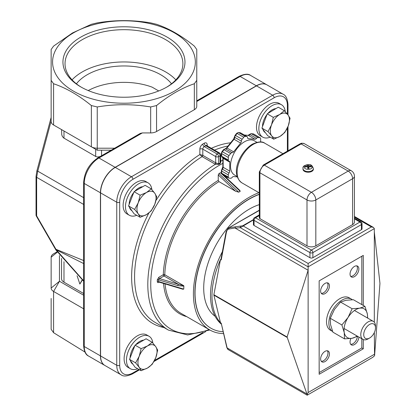 <?xml version="1.0" encoding="UTF-8"?>
<svg xmlns="http://www.w3.org/2000/svg" width="416" height="416" viewBox="0 0 416 416"><rect width="100%" height="100%" fill="white"/><g stroke="black" fill="none" stroke-linecap="round" stroke-linejoin="round"><path stroke-width="0.62" d="M363.724 334.625A8.32 4.805 -60 0 1 369.611 324.433A8.32 4.805 -60 0 1 375.492 327.829A8.32 4.805 -60 0 1 369.611 338.021A8.32 4.805 -60 0 1 363.724 334.625M375.492 327.829L375.492 326.134A10.4 6.006 120 0 0 373.339 321.37A10.4 6.006 120 0 0 365.326 324.158A10.4 6.006 120 0 0 360.786 334.625A10.4 6.006 120 0 0 362.939 339.388A10.4 6.006 120 0 0 368.139 338.874L369.611 338.021M374.317 322.202L374.317 232.034L379.954 283.384L374.572 355.758L374.317 332.587M253.432 219.596L242.694 225.794L235.435 226.803L235.222 228.16L308.126 270.249L308.126 392.543L307.18 394.664L287.087 337.002L308.126 270.249L308.126 266.854L374.317 228.639L373.454 227.438L354.422 216.445M306.831 393.947L227.136 347.932A6.24 3.604 -60 0 0 228.306 349.664L226.84 347.563L221.213 323.154L220.48 322.733L213.881 295.136A1.04 0.598 -60 0 1 213.881 294.736L220.48 259.527L221.213 259.948L221.068 258.684L226.158 231.52A1.04 0.442 10.6 0 0 226.465 231.92L227.214 230.064L228.296 229.112L235.045 227.968M240.682 226.335A1.04 0.822 84.9 0 0 240.318 227.703L253.432 219.908M235.435 226.803L229.424 227.698A1.04 0.744 81.5 0 0 229.076 228.857M259.314 210.439L228.186 228.176M226.158 231.504A1.04 0.442 10.6 0 0 226.158 231.52L228.374 228.062M237.307 176.894L233.6 176.561A2.08 1.201 120 0 0 232.128 177.414A2.08 1.201 -60 0 1 230.656 178.261L229.034 178.116A2.08 1.201 -60 0 1 228.727 178.022A2.08 1.201 -60 0 1 228.301 177.07L228.301 174.907A2.08 1.201 -60 0 1 229.034 173.009A2.08 1.201 120 0 0 229.767 171.116L229.767 162.167A2.08 1.201 120 0 0 229.341 161.216A2.08 1.201 120 0 0 229.034 161.122A2.08 1.201 -60 0 1 228.727 161.028A2.08 1.201 -60 0 1 228.301 160.077L228.301 157.456A2.08 1.201 -60 0 1 229.034 155.558L230.656 153.54A2.08 1.201 -60 0 1 232.128 152.693A2.08 1.201 120 0 0 233.6 151.845L240.651 143.073A2.08 1.201 120 0 0 241.384 141.175A2.08 1.201 -60 0 1 242.122 139.282L243.745 137.259A2.08 1.201 -60 0 1 245.216 136.412L246.839 136.557A2.08 1.201 -60 0 1 247.14 136.651A2.08 1.201 -60 0 1 247.572 137.602A2.08 1.201 120 0 0 248.004 138.554A2.08 1.201 120 0 0 248.31 138.648L255.018 139.251A2.08 1.201 120 0 0 256.49 138.398A2.08 1.201 -60 0 1 257.962 137.55L259.922 137.727A2.08 1.201 -60 0 1 260.229 137.821A2.08 1.201 -60 0 1 260.66 138.772L260.66 140.936A2.08 1.201 -60 0 1 260.437 141.96M222.373 251.711A68.354 39.463 120 0 0 221.213 324.028M215.124 316.316A64.454 37.211 -60 0 1 210.07 257.587A64.454 37.211 -60 0 1 259.314 204.63M237.193 176.535L234.598 175.037A19.76 11.409 -60 0 1 234.598 152.214A19.76 11.409 -60 0 1 254.358 140.806L256.958 142.303M354.422 217.152L371.374 226.938L373.454 227.438M371.374 226.938L308.126 263.458L308.126 266.854L240.318 227.703L235.222 228.16M374.317 232.034L374.317 228.639M363.288 339.56L363.288 348.806L319.155 374.286L319.155 280.868L363.288 255.388L363.288 305.438M354.422 218.847L359.949 222.04A2.08 1.201 60 0 1 361.421 224.588A2.08 1.201 0 0 0 362.029 223.74A2.08 2.08 0 0 0 360.989 221.936A2.08 1.201 120 0 0 359.949 222.04L311.407 250.068A2.08 1.201 120 0 0 309.936 252.616A2.08 1.201 0 0 0 312.879 252.616A2.08 1.201 -120 0 0 311.407 250.068L255.512 217.792A2.08 1.201 -120 0 0 254.472 217.693A2.08 2.08 0 0 0 253.432 219.492A2.08 1.201 0 0 0 254.041 220.34A2.08 1.201 -60 0 1 255.512 217.792L259.314 215.597M362.029 223.74L362.029 228.836A2.08 1.201 180 0 1 361.421 229.684L312.879 257.707A2.08 1.201 180 0 1 309.936 257.707L254.041 225.436A2.08 1.201 180 0 1 253.432 224.588L253.432 219.492M354.422 176.181L354.422 222.04A6.24 3.604 180 0 1 352.596 224.588L315.822 245.82A6.24 3.604 180 0 1 306.998 245.82L259.922 218.644A2.08 1.201 180 0 1 259.314 217.792L259.314 171.933A2.08 1.201 0 0 0 259.922 172.78A6.24 3.604 -60 0 1 264.337 165.142L301.111 143.91A6.24 3.604 -60 0 1 304.231 143.598L301.688 143.192L300.071 143.806A2.08 1.201 60 0 1 301.111 143.91L348.182 171.085A6.24 3.604 60 0 1 352.596 178.729A6.24 3.604 0 0 0 354.422 176.181A6.24 6.24 0 0 0 351.302 170.773A6.24 3.604 120 0 0 348.182 171.085L311.407 192.317A6.24 3.604 120 0 0 306.998 199.961A6.24 3.604 0 0 0 315.822 199.961A6.24 3.604 -120 0 0 311.407 192.317L264.337 165.142A2.08 1.201 60 0 0 263.297 165.038L300.071 143.806M307.18 394.664L307.18 395.2L307.18 394.664M228.306 349.664L307.18 395.2L372.674 357.386L374.572 355.758M357.386 336.487A6.24 3.604 -60 0 1 350.693 344.292M358.873 337.038A6.24 3.604 -60 0 1 356.101 343.247A6.24 3.604 -60 0 1 351.338 344.869A6.24 3.604 -60 0 1 350.917 338.473M356.756 265.845A6.24 3.604 -60 0 1 357.401 268.128A6.24 3.604 -60 0 1 355.15 273.868A6.24 3.604 -60 0 1 350.693 276.354M358.873 268.975A6.24 3.604 -60 0 1 356.148 275.257A6.24 3.604 -60 0 1 351.338 276.931A6.24 3.604 -60 0 1 351.338 269.724A6.24 3.604 -60 0 1 357.578 266.12A6.24 3.604 -60 0 1 358.873 268.975M327.335 350.776A6.24 3.604 -60 0 1 327.98 353.054A6.24 3.604 -60 0 1 325.728 358.8A6.24 3.604 -60 0 1 321.272 361.28M329.451 353.902A6.24 3.604 -60 0 1 326.726 360.183A6.24 3.604 -60 0 1 321.922 361.858A6.24 3.604 -60 0 1 321.922 354.65A6.24 3.604 -60 0 1 328.162 351.047A6.24 3.604 -60 0 1 329.451 353.902M327.335 282.833A6.24 3.604 -60 0 1 327.98 285.111A6.24 3.604 -60 0 1 325.728 290.857A6.24 3.604 -60 0 1 321.272 293.337M329.451 285.964A6.24 3.604 -60 0 1 326.726 292.24A6.24 3.604 -60 0 1 321.922 293.914A6.24 3.604 -60 0 1 321.922 286.707A6.24 3.604 -60 0 1 328.162 283.104A6.24 3.604 -60 0 1 329.451 285.964M363.288 348.806L361.816 347.958L319.155 372.585M361.816 256.235L361.816 304.59M361.816 338.738L361.816 347.958M220.48 259.527A68.354 39.463 120 0 0 220.48 322.733M259.314 194.402A76.726 44.299 120 0 0 201.308 260.213A76.726 44.299 120 0 0 210.922 328.203A76.726 44.299 120 0 0 223.059 331.739M210.85 328.162A76.726 44.299 -60 0 1 210.777 328.12A76.726 44.299 -60 0 1 201.193 260.031A76.726 44.299 -60 0 1 259.314 194.262M81.562 87.344A58.932 34.024 180 0 1 65.026 63.71A58.932 34.024 180 0 1 101.405 32.276A58.932 34.024 180 0 1 165.63 39.65A58.932 34.024 180 0 1 182.889 63.71A58.932 34.024 180 0 1 166.353 87.344M80.818 86.918A61.012 35.225 0 0 0 167.102 86.918A61.012 35.225 0 0 0 167.097 37.102A61.012 35.225 0 0 0 80.818 37.102A61.012 35.225 0 0 0 80.813 86.918A61.012 35.225 0 0 0 80.818 86.918M72.077 79.846A58.932 34.024 180 0 1 165.63 71.921A58.932 34.024 180 0 1 175.838 79.846M73.486 32.869A71.38 41.21 0 0 0 105.482 101.816A71.38 41.21 0 0 0 192.904 51.345A71.38 41.21 0 0 0 73.486 32.869M171.501 83.814A52.005 30.025 0 0 0 123.958 65.957A52.005 30.025 0 0 0 76.414 83.814M158.886 282.043A1.04 0.598 -120 0 0 158.782 282.417L159.245 282.152M158.995 281.944L158.454 281.502L158.454 279.802L159.515 278.595L164.039 275.985A1.04 0.598 60 0 1 163.301 274.711L158.782 277.321A1.04 0.598 -120 0 0 159.515 278.595L178.391 284.274A1.04 0.39 -73.3 0 0 177.913 285.657L183.856 286.172L183.752 289.11L182.77 289.224M183.856 286.172L183.794 285.73L178.391 284.274L164.039 275.985A1.04 0.598 120 0 0 164.772 274.747A1.04 0.577 1.9 0 0 163.301 274.711A79.846 46.098 120 0 1 218.249 180.367L218.249 174.902L218.982 173.592L220.454 172.739L221.39 173.087M218.249 180.367L218.982 181.641L235.596 191.235L238.737 192.176L218.982 173.592M220.709 160.956A1.04 0.692 128.4 0 0 221.13 160.914L220.709 160.638M220.709 154.882A2.08 2.08 0 0 0 219.669 153.083A2.08 1.201 120 0 0 218.629 153.187A2.08 1.201 60 0 1 220.095 155.735A2.08 1.201 0 0 0 220.709 154.882L220.709 161.486L220.095 163.041A1.04 0.608 -119.5 0 0 220.21 163.576L221.13 160.914A99.606 57.507 120 0 1 222.846 160.025M218.748 164.419A1.04 0.593 -120.5 0 1 218.629 163.894L218.629 156.582A2.08 1.201 -120 0 0 217.157 154.034A2.08 1.201 120 0 0 215.686 156.582A2.08 1.201 0 0 0 218.629 156.582L220.095 155.735L220.095 163.041A99.226 57.288 120 0 0 218.629 163.894L215.94 162.921A1.04 0.499 -67.8 0 1 215.363 164.242L218.748 164.419A98.66 56.961 -60 0 1 220.21 163.576M215.94 162.921L215.686 162.796A1.04 0.598 -60 0 1 214.978 164.055L215.363 164.242A99.606 57.507 120 0 0 152.636 252.138A99.606 57.507 120 0 0 168.444 330.101L187.632 334.948L209.851 329.987M168.444 330.101L155.204 322.457A99.606 57.507 -60 0 1 139.391 244.514A99.606 57.507 -60 0 1 202.098 156.614A1.04 0.598 -60 0 0 202.8 155.36L202.8 149.146L215.686 156.582L215.686 162.796L202.8 155.36L199.862 154.549L202.098 156.614L214.978 164.055M258.918 192.681A78.806 45.5 120 0 0 199.732 260.432A78.806 45.5 120 0 0 209.737 329.919A78.806 45.5 120 0 0 223.506 333.606M239.814 190.419L240.204 191.329L238.737 192.176M83.632 182.608L83.632 345.665A2.08 1.201 0 0 0 84.24 346.518L84.24 183.456A2.08 1.201 0 0 1 83.632 182.608C84.438 172.078 89.196 163.836 97.911 157.872L140.27 133.422L142.35 132.922L150.67 132.922A8.32 4.805 180 0 0 156.551 131.513L156.551 105.55L150.67 106.959C132.86 103.964 115.055 103.964 97.245 106.959L91.364 105.55C78.77 95.285 66.175 88.015 53.586 83.741L51.147 80.345L51.147 121.597A8.32 4.805 180 0 0 53.586 124.992L59.467 128.388M100.568 355.94A20.805 12.012 120 0 0 104.879 365.466L121.056 374.806A20.805 12.012 120 0 1 116.75 365.284A2.08 1.201 0 0 0 119.694 365.284L119.694 202.223A2.08 1.201 180 0 1 116.75 202.223L116.75 365.284L100.568 355.94L100.568 192.884L116.75 202.223A20.805 12.012 120 0 1 131.461 176.748A2.08 1.201 60 0 1 132.933 179.296L274.144 97.765A18.72 10.811 -60 0 1 287.383 105.409L287.383 114.119M287.992 114.894L287.992 104.562C287.466 98.722 285.828 95.269 283.072 94.188L266.895 84.843A20.805 12.012 120 0 0 256.49 85.873L115.279 167.404A20.805 12.012 120 0 0 100.568 192.884M196.768 101.504L240.162 76.45A20.805 12.012 -60 0 1 250.567 75.416C248.253 73.575 244.442 73.882 239.122 76.346A2.08 1.201 60 0 1 240.162 76.45L256.344 85.79A20.805 12.012 -60 0 1 266.744 84.76A20.805 12.012 -60 0 1 266.817 84.802M256.344 85.79L115.133 167.32L98.951 157.976L142.35 132.922M97.911 157.872A2.08 1.201 60 0 1 98.951 157.976A20.805 12.012 -60 0 0 84.24 183.456L100.422 192.795A20.805 12.012 -60 0 1 115.133 167.32M100.422 192.795L100.422 355.857L84.24 346.518A20.805 12.012 -60 0 0 88.551 356.039C85.758 354.895 84.12 351.437 83.632 345.665M104.806 365.425A20.805 12.012 -60 0 1 104.728 365.383A20.805 12.012 -60 0 1 100.422 355.857M51.147 90.75L51.147 49.499L53.586 46.103L72.472 32.963L91.364 24.294L97.245 22.885C115.055 19.89 132.86 19.89 150.67 22.885L156.551 24.294C169.146 28.569 181.74 35.838 194.329 46.103L196.768 49.499L196.768 106.309A8.32 4.805 180 0 1 194.329 109.704L156.551 131.513M77.074 275.735L79.867 284.055L82.103 279.984M79.867 284.055L82.311 280.15M83.632 280.8L56.326 249.907L55.988 250.089L55.947 249.283L36.644 215.857L36.644 177.31L37.768 171.163L51.147 120.988M83.632 263.546L56.056 249.756M100.334 156.478L97.812 157.009L95.945 156.603L63.664 137.961L62.374 136.474L61.755 134.794L61.547 129.589M36.317 216.05L36.644 215.857A2.08 1.201 180 0 1 36.036 215.01A2.08 2.08 0 0 0 36.317 216.05L55.822 249.839M51.147 117.416L36.795 171.231A2.08 0.374 14.9 0 1 36.795 171.231A2.08 0.374 14.9 0 1 37.768 171.163L83.632 197.647M83.632 295.209L59.467 281.258L59.467 255.518M57.049 251.81L53.586 253.812A8.32 4.805 0 0 0 51.147 257.208L51.147 288.054A8.32 4.805 0 0 0 53.586 291.45L83.632 308.797M51.147 298.459L51.147 329.306L53.586 332.701L84.947 352.05M114.65 148.21L97.245 148.21A8.32 4.805 180 0 1 91.364 146.801L53.586 124.992L53.586 83.741M97.245 106.959L97.245 150.197L111.207 150.197M97.245 150.197L91.364 146.801L97.245 150.197M196.768 49.499L196.768 90.75M51.147 80.345L51.147 49.499M61.547 258.471L61.547 278.772L61.547 258.471M83.632 293.509L63.986 282.168A8.32 4.805 180 0 1 61.547 278.772M196.768 80.345L194.329 83.741C181.74 88.015 169.146 95.285 156.551 105.55M158.73 90.953L152.152 87.157A52.005 30.025 180 0 0 88.234 90.563M310.518 166.816L311.116 166.197A9.126 7.805 164 0 0 309.067 165.968L308.682 165.766L308.719 164.949L308.537 166.904A1.945 1.123 180 0 0 307.731 166.92M308.719 164.949A3.042 1.758 0 0 0 307.351 164.991A9.126 0.603 81.2 0 1 307.606 165.797L307.263 166.02A9.126 7.878 -175.7 0 0 305.198 166.374L305.822 166.988M305.198 166.374A3.042 1.758 0 0 0 305.271 167.164A9.126 6.89 -12.5 0 1 307.315 166.644L307.705 166.842A9.126 0.744 87.2 0 0 307.663 168.412A3.042 1.758 0 0 0 309.036 168.371L309.036 168.371A9.126 1.518 -90.6 0 0 308.776 166.811L309.124 166.587A9.126 6.958 3.4 0 1 311.189 166.988A3.042 1.758 0 0 0 311.116 166.197M308.407 169.354A4.04 2.335 180 0 1 304.59 165.968A4.04 2.335 180 0 1 311.579 165.755A4.04 2.335 180 0 1 308.407 169.354M308.776 166.769L308.61 168.293L308.776 166.811L309.124 166.587M307.315 166.644L307.705 166.842L307.861 168.303L307.7 166.821M313.394 168.548L313.394 169.229A5.2 3 180 0 1 308.329 172.229A5.2 3 180 0 1 302.999 169.385A5.2 3 180 0 1 302.994 169.229L302.994 168.548A5.2 3 0 0 0 302.999 168.704A5.2 3 0 0 0 308.469 171.548A5.2 3 0 0 0 313.394 168.548C312.374 165.719 311.059 164.46 309.447 164.772C304.668 164.902 302.515 166.161 302.994 168.548M309.098 168.22L308.454 167.887L308.537 166.904M307.611 165.828L307.835 168.08M351.463 299.13L349.112 297.773A18.72 10.811 -60 0 0 330.387 308.584A18.72 10.811 -60 0 0 330.387 330.2L332.644 331.505A18.72 10.811 -60 0 1 332.795 309.852A18.72 10.811 -60 0 1 351.463 299.13A18.72 10.811 -60 0 1 352.336 299.744M367.479 317.985A16.64 9.61 120 0 0 367.333 313.966A16.64 9.61 120 0 0 359.601 308.188L364.978 306.415L353.397 299.728L345.92 300.29L340.543 302.063L334.37 309.566L330.299 318.287L330.554 324.626L332.909 332.176L344.49 338.863L344.235 332.524A16.64 9.61 120 0 0 351.967 338.302A16.64 9.61 120 0 0 357.079 336.003M357.578 336.294L351.967 338.302L344.49 338.863M364.978 306.415L367.333 313.966L367.718 318.126M341.879 324.969L348.052 317.465A16.64 9.61 120 0 0 344.235 332.524L341.879 324.969L330.299 318.287M352.123 308.745L359.601 308.188A16.64 9.61 120 0 0 348.052 317.465L352.123 308.745L340.543 302.063M270.202 137.14A18.72 10.811 -60 0 1 262.725 137.134A18.72 10.811 -60 0 1 262.725 115.518A18.72 10.811 -60 0 1 281.445 104.707A18.72 10.811 -60 0 1 285.246 111.665M262.725 137.134L260.369 135.777A18.72 10.811 -60 0 1 260.369 114.156A18.72 10.811 -60 0 1 279.094 103.345L281.445 104.707M137.701 368.753A18.72 10.811 -60 0 1 130.338 368.706A18.72 10.811 -60 0 1 130.338 347.084A18.72 10.811 -60 0 1 149.058 336.274A18.72 10.811 -60 0 1 152.838 343.034M130.338 368.706L127.982 367.344A18.72 10.811 -60 0 1 127.982 345.727A18.72 10.811 -60 0 1 146.702 334.916L149.058 336.274M136.724 215.316A18.72 10.811 -60 0 1 129.355 215.27A18.72 10.811 -60 0 1 129.355 193.648A18.72 10.811 -60 0 1 148.075 182.842A18.72 10.811 -60 0 1 151.856 189.597M129.355 215.27L127 213.907A18.72 10.811 -60 0 1 127 192.291A18.72 10.811 -60 0 1 145.725 181.48L148.075 182.842M279.661 114.509L284.326 110.687L288.049 114.967A13.52 7.805 120 0 0 279.661 114.509A13.52 7.805 120 0 0 271.492 124.961L273.291 117.348L279.661 114.509M290.066 118.264L288.267 125.882A13.52 7.805 120 0 0 288.049 114.967L290.066 118.264M284.762 132.506L280.098 136.334A13.52 7.805 120 0 0 288.267 125.882L284.762 132.506M271.71 135.876L267.987 131.591L271.492 124.961A13.52 7.805 120 0 0 271.71 135.876A13.52 7.805 120 0 0 280.098 136.334L273.728 139.173L271.71 135.876M273.728 139.173L267.665 135.673L261.929 128.092L267.987 131.591M261.929 128.092L267.233 113.849L273.291 117.348M267.233 113.849L278.268 107.188L284.326 110.687M265.392 132.673L265.325 132.631A13.52 7.805 -60 0 1 262.943 129.428M262.522 126.495A13.52 7.805 -60 0 1 266.973 114.54M267.831 113.485A13.52 7.805 -60 0 1 275.943 108.592M139.214 356.252L141.118 348.644L147.493 345.951A13.52 7.805 120 0 0 139.214 356.252A13.52 7.805 120 0 0 139.214 367.292L135.6 362.872L139.214 356.252M152.157 342.269L155.771 346.689A13.52 7.805 120 0 0 147.493 345.951L152.157 342.269L146.099 338.775L135.06 345.145L141.118 348.644M157.68 350.126L155.771 357.729A13.52 7.805 120 0 0 155.771 346.689L157.68 350.126M147.493 368.03L141.118 370.724L139.214 367.292A13.52 7.805 120 0 0 147.493 368.03A13.52 7.805 120 0 0 155.771 357.729L152.157 364.354L147.493 368.03M135.6 362.872L129.537 359.372L132.298 363.303L135.06 367.229L141.118 370.724M129.537 359.372L135.06 345.145M132.928 364.198A13.52 7.805 -60 0 1 130.463 360.688M130.135 357.833A13.52 7.805 -60 0 1 134.784 345.852M135.684 344.786A13.52 7.805 -60 0 1 143.707 340.153M138.232 202.816L140.135 195.208L146.51 192.514A13.52 7.805 120 0 0 138.232 202.816A13.52 7.805 120 0 0 138.232 213.855L134.618 209.435L138.232 202.816M151.18 188.833L154.794 193.253A13.52 7.805 120 0 0 146.51 192.514L151.18 188.833L145.116 185.338L134.077 191.708L140.135 195.208M156.697 196.69L154.794 204.298A13.52 7.805 120 0 0 154.794 193.253L156.697 196.69M146.51 214.594L140.135 217.292L138.232 213.855A13.52 7.805 120 0 0 146.51 214.594A13.52 7.805 120 0 0 154.794 204.298L151.18 210.917L146.51 214.594M134.618 209.435L128.56 205.936L131.316 209.867L134.077 213.793L140.135 217.292M128.56 205.936L134.077 191.708M131.945 210.761A13.52 7.805 -60 0 1 129.48 207.256M129.152 204.396A13.52 7.805 -60 0 1 133.801 192.416M134.701 191.35A13.52 7.805 -60 0 1 142.73 186.716M287.087 337.002L213.881 294.736M213.881 295.136L287.087 337.402M226.84 347.563A1.04 0.723 -13.4 0 0 227.136 347.932L221.213 323.154M242.694 225.794A1.04 0.598 60 0 1 243.064 225.893L308.126 263.458M221.213 259.948L226.465 231.92M253.016 133.817A1.04 0.822 95.1 0 1 253.308 133.905A2.08 1.201 -60 0 1 253.614 133.999L251.066 133.64A1.04 0.822 95.1 0 1 251.342 133.728L253.308 133.905L259.922 137.727M251.066 133.64L249.428 134.451L249.87 134.576A2.08 1.201 -60 0 1 251.342 133.728L257.962 137.55M244.275 134.997L248.123 135.34A1.04 0.822 95.1 0 1 248.399 135.429A2.08 1.201 120 0 0 249.87 134.576L256.49 138.398M244.405 135.07L248.399 135.429L255.018 139.251M239.928 132.647A1.04 0.822 95.1 0 1 240.219 132.735A2.08 1.201 -60 0 1 240.526 132.834L238.321 132.501A1.04 0.822 95.1 0 1 238.597 132.59L240.219 132.735L246.839 136.557M238.321 132.501L236.683 133.312L237.125 133.437A2.08 1.201 -60 0 1 238.597 132.59L245.216 136.412M236.683 133.312L235.061 135.33L235.503 135.46L237.125 133.437L243.745 137.259M235.061 135.33L234.463 136.926A1.04 0.598 -0 0 0 234.764 137.353A2.08 1.201 -60 0 1 235.503 135.46L242.122 139.282M223.595 149.588L224.037 149.718A2.08 1.201 -60 0 1 225.508 148.871A1.04 0.822 95.1 0 0 225.233 148.782L226.538 147.893L233.589 139.121L234.031 139.251A2.08 1.201 120 0 0 234.764 137.353L241.384 141.175M226.538 147.893L226.98 148.023L234.031 139.251L240.651 143.073M232.128 152.693L225.508 148.871A2.08 1.201 120 0 0 226.98 148.023L233.6 151.845M225.233 148.782L223.595 149.594L221.972 151.611L222.414 151.741L224.037 149.718L230.656 153.54M221.972 151.611L221.374 153.208A1.04 0.598 -0 0 0 221.681 153.634A2.08 1.201 -60 0 1 222.414 151.741L229.034 155.558M221.374 153.208L221.374 155.828A1.04 0.598 -0 0 0 221.681 156.255L221.681 153.634L228.301 157.456M221.374 155.828L222.108 157.206A2.08 1.201 -60 0 1 221.681 156.255L228.301 160.077M221.972 169.062L221.374 170.659A1.04 0.598 -0 0 0 221.681 171.085A2.08 1.201 -60 0 1 222.414 169.187L221.972 169.062L222.846 166.868L222.846 157.919A1.04 0.598 -0 0 0 223.148 158.345A2.08 1.201 120 0 0 223.028 157.732M222.846 166.868A1.04 0.598 -0 0 0 223.148 167.294L223.148 158.345L229.767 162.167M229.034 173.009L222.414 169.187A2.08 1.201 120 0 0 223.148 167.294L229.767 171.116M221.374 170.659L221.374 172.822A1.04 0.598 -0 0 0 221.681 173.248L221.681 171.085L228.301 174.907M221.374 172.822L222.108 174.2A2.08 1.201 -60 0 1 221.681 173.248L228.301 177.07M248.31 138.648L247.77 138.341M374.317 354.328L308.126 392.543M312.879 257.707L312.879 252.616L361.421 224.588L361.421 229.684M254.041 225.436L254.041 220.34L309.936 252.616L309.936 257.707M253.308 144.331A22.885 13.213 -60 0 1 264.748 143.198C262.314 141.19 258.154 141.534 252.262 144.227C240.224 151.674 229.502 173.508 241.862 182.832A22.885 13.213 -60 0 1 238.358 164.497A22.885 13.213 -60 0 1 253.308 144.331M259.922 218.644L259.922 172.78L306.998 199.961L306.998 245.82M315.822 245.82L315.822 199.961L352.596 178.729L352.596 224.588M158.782 277.321L157.238 279.911L157.388 282.261L157.96 282.63L158.782 282.417M157.238 281.611A1.04 0.598 180 0 1 158.454 281.502L183.752 289.11M177.913 285.657L158.454 279.802A1.04 0.598 0 0 0 157.238 279.911M209.737 329.919L181.048 313.362A78.806 45.5 -60 0 1 165.043 283.894M163.524 283.436A79.846 46.098 120 0 0 186.737 316.644M209.045 329.524A97.526 56.306 -60 0 1 151.102 276.323A97.526 56.306 -60 0 1 222.846 163.332M225.831 176.348A79.846 46.098 120 0 0 225.176 176.649M183.794 285.73L164.772 274.747A78.806 45.5 -60 0 1 218.982 181.641M207.215 145.896L207.215 144.898A2.08 1.201 0 0 0 206.638 145.532M226.33 177.736A78.806 45.5 -60 0 1 227.406 177.258M218.249 174.902L235.596 191.235M220.454 172.739L240.204 191.329M121.056 374.806C123.37 376.652 127.182 376.34 132.501 373.88A2.08 1.201 -120 0 0 132.933 372.928A18.72 10.811 -60 0 1 119.694 365.284M202.972 332.488L154.549 360.448M138.934 369.465L132.933 372.928M287.992 104.562A2.08 1.201 180 0 1 287.383 105.409M287.383 127.988L287.383 151.133M283.072 94.188A20.805 12.012 120 0 0 272.672 95.217A2.08 1.201 60 0 1 274.144 97.765M256.49 85.873L272.672 95.217L131.461 176.748L115.279 167.404M119.694 202.223A18.72 10.811 -60 0 1 132.933 179.296M207.215 144.898A4.16 2.402 120 0 0 204.272 143.203L202.8 144.05A4.16 2.402 120 0 0 199.862 149.146L199.862 154.549A101.686 58.708 120 0 0 155.958 200.564M148.834 213.039A101.686 58.708 120 0 0 163.966 327.517M230.636 142.792A101.686 58.708 120 0 0 211.364 148.294M202.8 144.05A2.08 1.201 -120 0 0 204.272 146.598L205.743 145.746A2.08 1.201 60 0 1 204.272 143.203M199.862 149.146A2.08 1.201 0 0 1 202.8 149.146A2.08 1.201 -60 0 1 204.272 146.598L217.157 154.034L218.629 153.187L205.743 145.746A2.08 1.201 -60 0 1 206.783 145.647L219.669 153.083M214.526 150.114A99.606 57.507 -60 0 1 228.025 146.042M83.632 260.551L55.947 249.283M36.036 176.431A2.08 1.201 0 0 0 36.036 176.462A2.08 1.201 0 0 0 36.644 177.31L83.632 204.438M36.8 171.231L36.036 176.462L36.036 215.01M51.147 288.054L59.467 281.258L53.586 291.45L53.586 332.701M57.288 252.195L51.147 257.208M91.364 105.55L91.364 146.801M150.67 106.959L150.67 132.922M63.986 138.164L63.986 130.998M95.67 149.287L95.67 156.458M101.556 155.771L101.556 150.197M63.986 282.168L63.986 261.7M194.329 83.741L194.329 109.704M310.762 166.348A2.683 1.55 180 0 1 310.872 166.899M307.46 165.308A2.683 1.55 180 0 1 308.693 165.277M305.552 167.071A2.683 1.55 180 0 1 305.557 166.509M308.968 168.282A2.683 1.55 180 0 1 307.689 168.319M308.682 165.766L308.454 167.887M307.263 166.02L307.258 166.655M309.067 165.968L309.078 166.587M344.089 328.505L362.939 339.388M354.489 310.487L373.339 321.37M228.368 228.062L259.314 210.194M248.123 135.34L249.428 134.451M233.589 139.121L234.463 136.926M222.846 157.919L222.721 157.394M228.727 178.022L222.108 174.2M228.727 161.028L222.108 157.206M247.14 136.651L240.521 132.829M260.229 137.821L253.609 133.999M259.314 214.895L254.472 217.693M360.989 221.936L354.422 218.145M282.932 153.702L264.748 143.198M259.314 192.91L241.862 182.832M259.314 171.933L263.297 165.038M351.302 170.773L304.231 143.598M182.879 289.255L158.855 282.032M223.314 174.897L239.897 190.497M239.122 76.346L196.768 100.802M132.501 373.88L139.542 369.814M153.993 361.473L205.806 331.557M287.992 150.779L287.992 126.589M206.606 145.746L206.565 145.434L206.783 145.647M250.567 75.416L266.744 84.76M88.551 356.039L104.728 365.383M83.632 281.174L55.994 250.089M308.989 168.246L307.679 168.288M307.611 165.812L307.84 167.95"/></g></svg>
